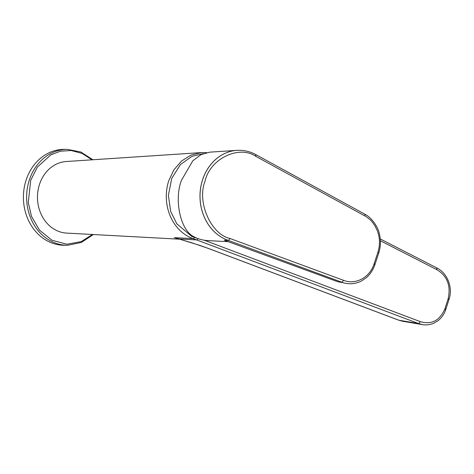 <?xml version="1.0" encoding="UTF-8"?>
<svg xmlns="http://www.w3.org/2000/svg" width="474" height="474" viewBox="0 0 474 474"><rect width="100%" height="100%" fill="white"/><g stroke="black" fill="none" stroke-linecap="round" stroke-linejoin="round"><path stroke-width="0.71" d="M26.153 179.972A47.951 40.841 -90.3 0 1 63.966 149.369L67.172 149.346A47.951 40.841 89.7 0 0 29.358 179.954A47.951 40.841 89.7 0 0 29.293 180.161A47.951 40.841 89.7 0 0 67.752 245.254L64.547 245.271A47.951 40.841 -90.3 0 1 26.153 179.972M92.442 234.488L81.214 241.622L66.947 244.211L51.95 240.241L39.425 230.05L31.509 216.381L28.274 202.445L30.703 180.321L37.369 167.073L50.831 154.874L60.37 151.212L71.165 150.519L82.132 153.428L91.992 159.809M202.422 152.521L66.224 161.516A35.84 30.526 89.7 0 0 39.425 184.629A35.84 30.526 89.7 0 0 66.656 233.095L179.895 239.21M206.563 152.616L201.569 152.563L191.028 155.081L181.536 161.018L173.881 169.876L168.685 180.926A43.981 37.458 -90.3 0 0 193.131 238.623L196.663 239.909L179.249 239.003L174.361 237.646L191.727 242.753L208.809 248.589A2.038 1.019 -69.3 0 1 208.649 248.56A2.038 1.019 -69.3 0 1 208.513 248.477M178.26 238.736L174.361 237.646L193.131 238.623A2.038 1.025 109.3 0 0 193.161 238.623A2.038 1.025 109.3 0 0 194.411 237.504M380.403 240.756L436.951 269.736C447.231 275.981 450.981 285.585 448.203 298.567L444.95 308.722C439.759 320.631 431.553 324.939 420.331 321.645L204.312 240.229M198.061 238.6A2.038 1.019 -69.3 0 1 196.663 239.909L418.696 323.594L422.672 324.654M420.331 321.645L418.696 323.594L398.859 320.217L402.58 321.242L422.417 324.613C426.162 325.241 429.811 324.832 433.366 323.392L437.68 320.957C441.501 318.101 444.215 314.232 445.827 309.35L449.079 299.195C453.15 287.155 447.018 272.799 436.815 267.928L380.272 238.955M203.186 153.659L191.893 156.379L180.458 164.543L171.748 178.366L168.371 195.335L170.676 211.422L176.778 223.781L191.721 236.419L197.753 238.481M228.823 241.716L207.582 240.573A44.177 37.63 -90.3 0 1 192.515 235.975C179.966 228.373 174.159 198.997 181.501 180.25L192.823 160.769L201.053 154.613L209.763 152.154L236.864 150.365A45.972 39.152 89.7 0 0 202.611 179.634A45.972 39.152 89.7 0 0 228.427 240.448L224.279 240.235L337.529 281.633L346.808 283.523L337.529 281.633M228.427 240.448A2.038 1.019 -69.8 0 0 228.462 240.454L230.026 238.493L343.585 280.33L341.967 282.279L228.427 240.448M364.684 214.094L364.684 214.094A2.038 0.966 118.7 0 1 364.779 215.877C365.774 216.203 370.757 219.883 372.28 222.075L374.78 225.541L377.363 230.791C378.815 234.837 379.514 238.623 379.467 242.161C379.336 245.064 379.668 245.858 377.891 252.287A2.038 0.391 18.2 0 1 378.762 252.932L378.762 252.932C380.895 246.202 380.989 239.423 379.046 232.604C378.062 227.745 372.25 217.803 364.684 214.094L255.895 154.648C250.515 151.727 244.851 150.276 238.902 150.288A45.972 39.158 -90.3 0 0 200.378 189.979A45.972 39.158 -90.3 0 0 228.462 240.454L228.462 240.454M374.33 264.504C375.236 264.557 375.165 264.314 374.11 263.781C369.809 277.74 355.405 285.087 343.585 280.33M398.563 320.104L208.809 248.589M448.297 299.254C449.358 299.355 449.328 299.124 448.203 298.567M444.95 308.722C446.075 309.279 446.105 309.51 445.045 309.409M436.542 267.875L436.951 269.736M237.883 150.311A45.972 39.152 89.7 0 0 236.864 150.365L238.902 150.288M225.689 240.673A45.717 38.939 -90.3 0 1 224.279 240.235M230.026 238.493C210.817 234.405 196.692 201.699 205.041 181.293C209.739 158.914 239.115 144.582 255.984 156.432L255.646 154.589M374.11 263.781L377.891 252.287M364.779 215.877L255.984 156.432M92.904 159.75L80.805 151.982L67.172 149.346M67.752 245.254L81.35 242.451L93.36 234.535M402.58 321.242L398.699 320.187L208.649 248.56L199.678 245.336L176.932 238.363M346.808 283.511L349.729 283.748C353.865 283.831 357.823 282.895 361.585 280.928L366.082 277.877C370.182 274.387 373.145 269.902 374.981 264.427L378.762 252.932"/></g></svg>

